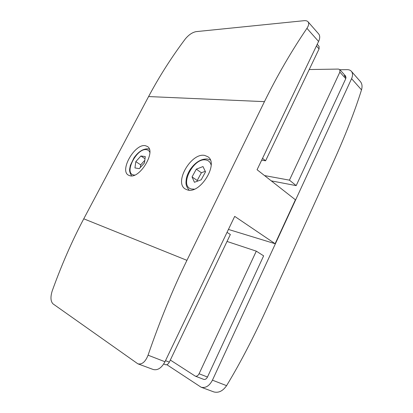 <?xml version="1.0" encoding="UTF-8"?>
<svg xmlns="http://www.w3.org/2000/svg" width="413" height="413" viewBox="0 0 413 413"><rect width="100%" height="100%" fill="white"/><g stroke="black" fill="none" stroke-linecap="round" stroke-linejoin="round"><path stroke-width="0.62" d="M202.989 166.563L196.304 169.149L192.06 176.929L194.44 182.288L201.203 179.789L205.514 171.839L202.989 166.563M205.256 171.302L201.394 172.768L196.304 169.149M201.394 172.768L197.202 180.486L197.502 181.157M197.202 180.486L192.06 176.929M129.749 175.711C139.713 179.17 156.403 151.401 147.395 146.481L145.422 145.701C135.066 143.254 119.311 170.228 128.345 175.117L129.749 175.711M187.445 189.934C200.269 194.27 219.096 163.517 207.863 156.734L204.703 155.427C191.358 152.402 173.832 182.314 185.194 188.953L187.445 189.934M166.811 364.669L201.1 387.208C205.566 388.328 209.35 385.979 212.442 380.172L351.582 78.671C352.919 75.584 352.852 73.132 351.375 71.299C350.369 70.184 348.944 69.637 347.101 69.647L339.94 69.751M271.284 180.868L296.188 185.628L345.774 78.666L345.696 76.193L344.308 75.651L346.079 77.629M227.026 241.45L256.297 251.15L263.633 255.859L207.471 377.028C206.433 378.969 205.163 379.743 203.671 379.356L204.063 379.459M351.375 71.299L360.389 81.593C362.108 83.71 362.48 86.467 361.509 89.864C354.746 111.525 345.082 136.192 332.522 163.868L268.083 305.656C254.171 336.311 240.34 362.975 226.587 385.659C222.86 391.034 218.622 393.124 213.862 391.932L201.1 387.208M148.592 96.559L83.762 218.807C72.198 240.598 61.676 264.65 52.203 290.953C50.329 297.04 50.593 301.345 53.003 303.86L137.859 363.817C142.026 364.746 145.428 361.871 148.06 355.185C159.965 320.617 172.923 289.002 186.934 260.345L264.454 101.644C277.066 75.946 291.227 51.506 306.936 28.332C308.821 25.446 309.182 23.257 308.021 21.77C307.21 20.877 305.868 20.521 303.999 20.696L196.092 31.636C192.303 32.4 188.7 34.847 185.277 38.982C171.488 57.335 159.258 76.529 148.592 96.559L264.454 101.644M308.021 21.77L318.666 33.928C320.085 35.704 320.054 38.218 318.583 41.465L257.072 169.728L295.403 199.778L275.12 243.722L234.703 216.371L164.978 361.752C161.581 367.983 157.678 370.569 153.264 369.516L137.859 363.817M228.441 229.432L275.12 243.722M144.488 162.923L145.283 156.573L140.921 155.99L135.805 161.633L134.953 167.936L139.274 168.643L144.488 162.923M144.813 160.321L140.688 164.849L140.353 167.461M140.688 164.849L135.805 161.633M145.015 158.742L140.921 155.99M256.297 251.15L199.076 373.755C198.023 375.716 196.748 376.506 195.256 376.124L170.326 360.043M163.708 364.013L165.422 364.669C166.904 365.04 168.199 364.199 169.32 362.149L230.351 234.501L227.026 232.369M309.223 69.534L338.423 69.079L339.816 69.611L339.873 72.094L289.441 180.151L296.188 185.628M289.441 180.151L264.537 175.577M261.651 160.182L265.59 160.791L319.073 48.925L319.079 46.406L317.215 44.32M262.539 158.318L265.59 160.791M211.141 165.061C210.356 162.185 208.658 160.497 206.03 159.996C193.485 157.11 178.664 186.459 191.555 189.015L194.337 189.154M361.509 89.864L351.582 78.671M212.442 380.172L226.587 385.659M83.762 218.807L186.934 260.345M148.06 355.185L164.978 361.752M318.583 41.465L306.936 28.332M149.821 152.33C149.186 150.848 148.128 149.976 146.651 149.707C137.095 147.426 123.606 173.073 133.497 174.947L134.684 175.081M199.076 373.755L207.471 377.028M165.505 360.663L169.32 362.149M339.873 72.094L345.774 78.666M316.42 45.967L319.073 48.925M189.154 190.171C185.132 185.246 185.891 182.747 186.361 178.416C187.094 175.334 188.395 172.324 190.264 169.392C195.416 162.139 201.177 158.675 207.548 158.995M210.294 159.939L207.708 159.02M131.597 175.855C128.572 170.77 129.708 169.201 130.358 165.365L134.06 157.735C138.469 151.623 143.135 148.659 148.066 148.85M149.341 149.191L148.215 148.876M195.256 376.124L203.671 379.356M339.816 69.611L345.696 76.193"/></g></svg>
